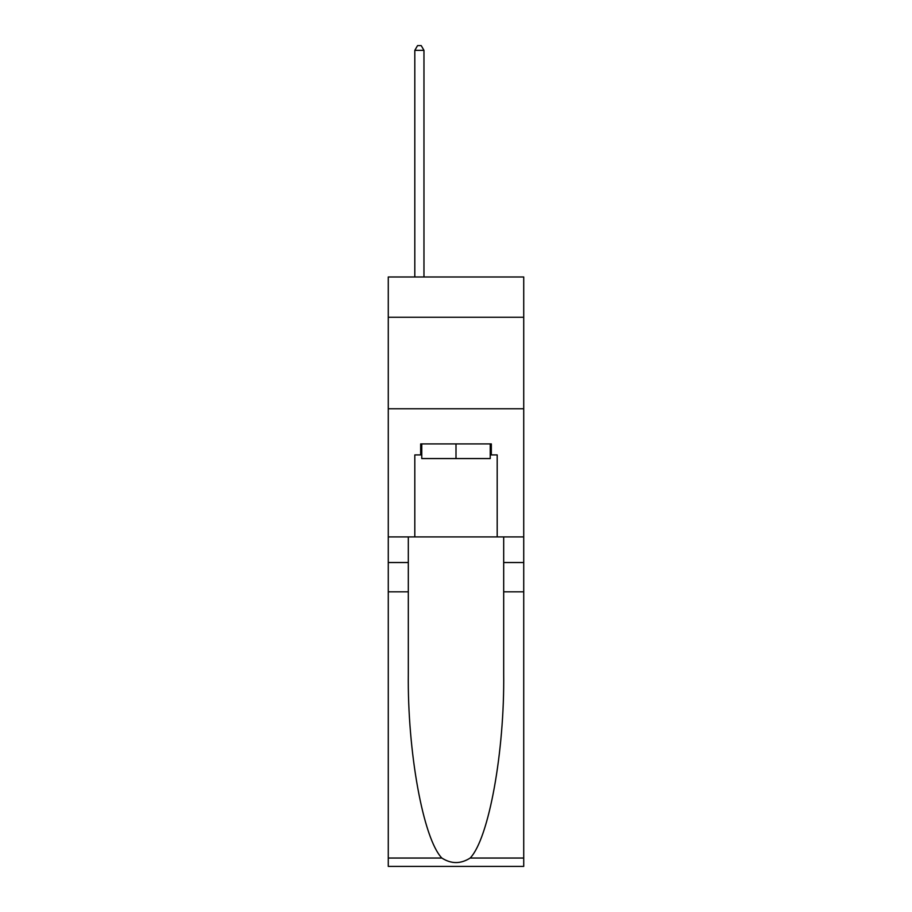 <?xml version="1.0" encoding="UTF-8"?>
<svg xmlns="http://www.w3.org/2000/svg" width="912" height="912" viewBox="0 0 912 912"><rect width="100%" height="100%" fill="white"/><g stroke="black" fill="none" stroke-linecap="round" stroke-linejoin="round"><path stroke-width="1.37" d="M523.727 317.251L523.727 276.974L388.273 276.974L388.273 317.251L523.727 317.251L523.727 536.906L497.188 536.906L497.188 454.906L491.329 454.906L491.329 443.916L420.671 443.916L420.671 454.906L421.766 454.906M388.273 591.82L408.314 591.82L408.314 673.455C407.345 751.477 423.168 838.641 441.841 858.044C451.269 864.074 460.708 864.074 470.159 858.044L523.727 858.044L523.727 866.4L388.273 866.4L388.273 317.251M490.234 443.916L490.234 458.565L421.766 458.565L421.766 443.916M456 443.916L456 458.565M470.159 858.044C488.832 838.641 504.655 751.477 503.686 673.455L503.686 536.906M503.686 591.82L523.727 591.82L523.727 536.906M408.314 536.906L408.314 591.82M523.727 858.044L523.727 591.82M388.273 536.906L414.812 536.906L414.812 454.906L420.671 454.906M388.273 408.77L523.727 408.77M414.812 536.906L497.188 536.906M490.234 454.906L491.329 454.906M423.966 276.974L423.966 50.354L414.812 50.354L414.812 276.974M414.812 50.354L417.559 45.6L421.219 45.6L423.966 50.354M503.686 562.533L523.727 562.533M408.314 562.533L388.273 562.533M388.273 858.044L441.841 858.044"/></g></svg>
